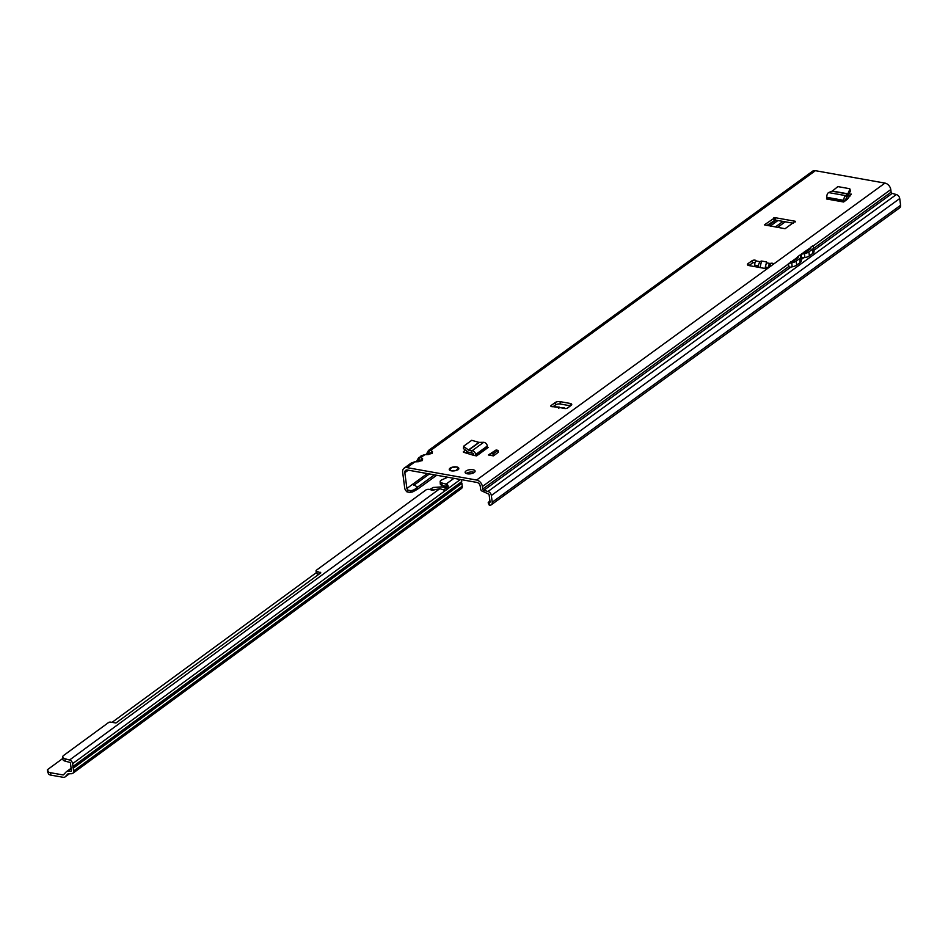 <?xml version="1.0" encoding="UTF-8"?>
<svg xmlns="http://www.w3.org/2000/svg" width="948" height="948" viewBox="0 0 948 948"><rect width="100%" height="100%" fill="white"/><g stroke="black" fill="none" stroke-linecap="round" stroke-linejoin="round"><path stroke-width="1.42" d="M466.203 473.479A5.024 2.086 172.6 0 1 473.23 472.104A5.024 2.086 172.6 0 1 474.344 472.424M467.317 473.799A5.024 2.086 172.6 0 1 465.124 472.4A5.024 2.086 172.6 0 1 467.66 470.184A5.024 2.086 172.6 0 1 472.922 469.722A5.024 2.086 172.6 0 1 475.102 471.109A5.024 2.086 172.6 0 1 472.566 473.325A5.024 2.086 172.6 0 1 467.317 473.799M451.343 470.836A4.811 1.991 172.6 0 1 449.257 469.509A4.811 1.991 172.6 0 1 451.675 467.388A4.811 1.991 172.6 0 1 456.711 466.937A4.811 1.991 172.6 0 1 458.796 468.265A4.811 1.991 172.6 0 1 456.367 470.386A4.811 1.991 172.6 0 1 451.343 470.836M564.475 408.481L559.948 407.569L558.479 408.244L558.799 407.415L553.063 406.692A2.204 0.912 172.6 0 1 550.835 406.052A2.204 0.912 172.6 0 1 551.203 405.448L555.196 402.545A3.531 1.469 172.6 0 1 560.055 401.632L570.198 403.445A3.531 1.469 172.6 0 1 571.739 404.417A3.531 1.469 172.6 0 1 571.134 405.389L567.639 407.936A2.204 0.912 172.6 0 1 565.423 408.564A2.204 0.912 172.6 0 1 563.693 408.043L564.605 408.114A3.176 1.541 -82.7 0 1 564.854 408.541M428.579 454.234L432.205 453.405A3.176 2.299 -126 0 0 430.712 453.701L424.372 454.72L428.579 454.519M418.743 461.392L422.37 460.562A3.176 2.299 -126 0 0 420.865 460.858L414.525 461.877L418.732 461.676M768.567 267.68L768.555 267.609A3.176 1.754 -79.9 0 1 768.994 264.753L770.143 263.485A2.204 0.912 172.6 0 1 772.454 263.271A2.204 0.912 172.6 0 1 773.414 263.888A2.204 0.912 172.6 0 1 773.035 264.492L769.053 267.395A3.531 1.469 172.6 0 1 764.183 268.308L748.967 265.582A3.531 1.469 172.6 0 1 747.439 264.611A3.531 1.469 172.6 0 1 748.031 263.639L752.025 260.736A2.204 0.912 172.6 0 1 755.058 260.167A2.204 0.912 172.6 0 1 756.018 260.783A2.204 0.912 172.6 0 1 755.994 260.961L755.212 262.288A3.176 1.754 100.1 0 0 754.786 265.144L754.987 266.661M851.15 194.672L849.337 193.676M851.067 193.984L847.405 199.246L843.625 202.007L826.514 198.962L826.846 197.326A3.531 1.943 100.1 0 1 828.611 192.574L832.38 191.046L837.854 186.602L849.491 188.676M463.406 452.196L473.787 455.396A3.531 2.56 54 0 1 473.585 454.578L473.526 454.104A0.877 0.64 -126 0 0 472.625 453.168L468.158 452.078L463.655 448.76L463.916 446.686L468.679 450.134L472.08 450.75A3.531 2.56 54 0 1 475.695 454.483L475.766 454.969A0.877 0.64 -126 0 0 476.583 455.893L473.787 455.396M465.539 450.146L463.335 451.746M785.051 228.717L795.277 221.275L774.99 217.661L764.372 224.854L785.051 228.717M758.72 267.324L758.068 265.736L759.834 261.648L761.54 261.044L766.612 261.944L765.024 268.391M815.387 170.687L430.985 450.193L428.555 450.419L812.483 171.268A6.174 4.467 -126 0 1 815.387 170.687L884.97 183.106A6.174 4.467 -126 0 1 890.776 189.576L891.108 192.136L813.645 248.447M790.514 261.932L791.201 261.814A4.408 1.825 -7.4 0 0 793.997 260.736L797.446 258.223A4.408 1.825 -7.4 0 0 798.192 257.015A4.408 1.825 -7.4 0 0 798.121 256.778L788.523 263.923A6.174 4.467 -126 0 0 788.44 263.449L791.699 262.845L792.208 266.826L789.791 267.277L788.855 266.483L482.722 489.073L482.39 486.514A6.174 4.467 54 0 0 476.595 480.044L407.012 467.625A6.174 4.467 54 0 0 404.097 468.205A6.174 4.467 54 0 0 402.663 472.294L404.713 488.066A3.887 2.808 -126 0 0 405.744 490.448L406.799 491.787L407.948 490.14L407.213 489.215A1.232 0.889 54 0 1 406.882 488.457L404.832 472.673A3.531 2.56 54 0 1 405.661 470.338A3.531 2.56 54 0 1 407.32 470.007L476.903 482.425A3.531 2.56 54 0 1 480.221 486.134L480.553 488.682A3.887 2.808 -126 0 0 481.347 490.732L488.279 493.884A1.232 0.889 54 0 1 489.168 495.105L490.045 501.824A1.232 0.889 54 0 1 489.666 502.689L488.812 503.115L490.057 505.426L491.017 504.952A3.887 2.808 -126 0 0 491.337 504.763A3.887 2.808 -126 0 0 492.213 502.203L504.028 493.624A3.887 2.808 54 0 1 503.115 496.195A3.887 2.808 54 0 1 503.104 496.207L899.688 207.837A3.887 2.808 -126 0 0 900.6 205.266L899.723 198.547A3.887 2.808 -126 0 0 896.358 194.541L892.175 193.404A1.232 0.889 54 0 1 891.108 192.136M498.34 452.291L493.422 455.87L488.374 454.969L496.053 450.016L498.091 450.371L498.34 452.291M849.965 196.118L848.389 195.833M570.198 403.445L570.506 405.839A3.531 1.469 172.6 0 1 570.53 405.839L560.375 404.026A3.531 1.469 172.6 0 0 555.504 404.938L553.122 406.668M748.956 265.582L752.333 263.129A2.204 0.912 172.6 0 1 755.118 262.525M770.049 266.661L770.451 265.878A2.204 0.912 172.6 0 1 771.459 265.641M766.908 225.482L775.298 220.043L793.429 223.278M467.317 451.461L465.361 452.883M797.991 256.505L800.076 254.988L800.705 256.292A7.063 2.927 -7.4 0 1 800.823 256.671L801.333 260.653A7.063 2.927 -7.4 0 1 800.136 262.596L796.687 265.096A7.063 2.927 -7.4 0 1 792.208 266.826M801.131 254.218L801.214 254.704A6.174 4.467 -126 0 0 801.131 254.218L803.892 252.583A4.408 1.825 -7.4 0 0 806.701 251.504L810.137 249.004A4.408 1.825 -7.4 0 0 810.895 247.784A4.408 1.825 -7.4 0 0 810.813 247.547L803.217 252.701M810.682 247.274L812.768 245.757L813.396 247.061A7.063 2.927 -7.4 0 1 813.514 247.44L814.036 251.421A7.063 2.927 -7.4 0 1 812.827 253.365L809.391 255.865A7.063 2.927 -7.4 0 1 804.911 257.595L800.953 257.678M482.722 489.073A1.232 0.889 -126 0 0 483.8 490.341L790.857 267.075M559.948 407.569L564.119 407.711M559.936 407.569L558.799 407.415M559.332 407.107L553.063 406.692M766.304 262.797L770.143 263.485L770.451 265.878M434.468 474.853L417.558 487.142L412.783 484.167L406.882 488.457M783.012 221.417L775.357 226.987M407.948 490.14L411.077 490.697L414.169 489.784L417.558 487.142L417.298 489.346L412.747 491.882L409.832 492.439L406.799 491.787M785.24 221.82L777.585 227.39M468.359 452.22L466.772 453.381M436.684 475.256L417.298 489.346M426.162 454.602L428.496 450.466M416.314 461.759L418.72 457.576L421.149 457.339A3.176 2.761 135.4 0 0 418.779 459.448L420.26 460.953A3.176 2.761 -44.6 0 1 422.63 458.844L421.149 457.339L424.36 455.004L418.661 457.623M407.012 467.625L414.525 462.162L411.136 463.086L404.097 468.205M899.723 198.547L491.348 495.484A3.887 2.808 54 0 0 487.983 491.479L483.8 490.341M491.348 495.484L492.213 502.203M414.169 489.784L412.747 491.882M409.832 492.439L411.077 490.697M430.985 450.193A3.176 2.761 135.4 0 0 428.615 452.303L430.096 453.796A3.176 2.761 -44.6 0 1 432.466 451.686L430.985 450.193M490.057 505.426L489.275 505.023M489.298 505.177L488.149 502.831L489.891 500.627M489.393 505.26L488.812 503.115M770.108 266.056L768.994 264.753M760.035 267.561L761.54 261.044M801.57 257.346L801.167 254.218L804.39 253.614A7.063 2.927 -7.4 0 0 808.869 251.895L812.317 249.383A7.063 2.927 -7.4 0 0 813.514 247.44M791.699 262.845A7.063 2.927 -7.4 0 0 796.178 261.127L799.626 258.614A7.063 2.927 -7.4 0 0 800.823 256.671M463.845 446.046L471.737 440.31L478.93 442.372L483.693 442.301A3.531 2.56 54 0 1 487.308 446.046L487.367 446.52A0.877 0.64 -126 0 0 488.196 447.444L476.583 455.893M498.091 450.371L493.173 453.95L493.422 455.87M488.374 454.969L491.135 453.594L493.173 453.95M496.053 450.016L491.135 453.594M845.533 200.621A3.531 1.943 100.1 0 0 845.486 199.779L846.564 197.741L846.244 195.335L845.711 195.632A3.531 1.943 100.1 0 0 843.945 200.383L843.625 202.007M846.244 195.335L847.856 193.807L849.858 189.256L850.451 191.164L846.564 197.741M450.656 470.362L450.11 469.983A1.766 0.735 172.6 0 1 449.376 469.592L449.435 469.201M450.691 468.229L450.383 468.585A1.588 0.664 -7.4 0 0 449.589 469.047A4.527 1.884 -7.4 0 0 449.518 469.402A1.588 0.664 -7.4 0 0 450.181 469.758L450.478 470.433A4.527 1.884 -7.4 0 0 451.497 470.718A4.527 1.884 -7.4 0 0 452.753 470.836L454.424 470.516A1.588 0.664 -7.4 0 0 455.597 470.492A4.527 1.884 -7.4 0 0 456.355 470.255A1.588 0.664 -7.4 0 0 456.889 469.746L458.204 469.142A4.527 1.884 -7.4 0 0 458.394 467.968L457.41 468.004M458.548 468.016L458.548 468.004A4.681 1.943 172.6 0 1 458.346 469.236L458.607 469.616M449.435 469.142L449.388 469.497A4.681 1.943 172.6 0 1 449.447 469.13L450.952 468.407M72.641 763.65A3.531 2.56 -126.2 0 0 69.571 760.012L65.068 758.803A5.297 2.441 -2.9 0 1 62.722 756.919A5.297 2.441 -2.9 0 1 63.611 755.473L108.593 722.506A1.766 0.818 -2.9 0 1 111.035 722.186L115.929 723.004L320.791 572.876L316.881 571.336A1.766 0.818 -2.9 0 1 316.099 570.708A1.766 0.818 -2.9 0 1 316.395 570.222L425.925 489.974A2.643 1.221 177.1 0 1 429.586 489.488L431.755 490.069A1.766 0.818 -2.9 0 0 433.378 490.08L439.872 488.658L445.347 490.531L72.641 763.65L73.589 771.008L462.316 486.158A3.531 2.56 53.8 0 1 461.486 488.493L72.771 773.343A3.531 2.56 -126.2 0 0 73.589 771.008M461.475 479.676L461.723 481.62L73.008 766.47M445.347 490.531A1.766 0.972 100 0 0 445.679 490.377L448.167 488.552A1.766 0.972 100 0 0 448.475 488.232L446.295 487.853L446.638 486.739A0.877 0.64 -126.2 0 0 446.188 486.454L442.052 485.352A3.97 1.825 177.1 0 1 440.287 483.942L440.168 481.596A3.97 1.825 177.1 0 1 440.832 480.506L441.436 480.067A1.766 0.818 177.1 0 1 441.744 479.889L447.729 477.223M64.12 774.113L63.006 774.931A0.877 0.64 -126.2 0 0 63.492 774.789L66.123 771.968A3.531 2.56 53.8 0 1 66.384 771.731A3.531 2.56 53.8 0 1 67.557 771.352L70.91 771.293A0.877 0.64 -126.2 0 0 71.408 770.617L70.46 763.259A0.877 0.64 -126.2 0 0 69.69 762.346L65.187 761.149A5.297 2.441 177.1 0 1 62.841 759.265L62.722 756.919M63.006 774.931L50.517 772.727A5.297 2.192 -7.4 0 1 48.289 771.554L47.4 769.729L47.708 772.122L48.609 773.947A5.297 2.192 -7.4 0 0 50.825 775.12L63.315 777.313A3.531 2.56 -126.2 0 0 64.997 776.981A3.531 2.56 -126.2 0 0 65.258 776.744L67.889 773.924A0.877 0.64 53.8 0 1 68.244 773.769L71.598 773.71A3.531 2.56 -126.2 0 0 72.771 773.343M446.425 487.699L441.78 486.881L433.224 487.462L430.108 489.286L433.935 489.962M47.4 769.729L62.793 758.447M111.947 722.423L316.205 572.758M444.019 489.618L445.987 488.173A1.766 0.972 100 0 0 446.295 487.853M461.498 482.058L462.316 486.158M72.96 766.742L461.723 481.62M460.408 479.487L448.475 488.232L447.871 485.222L446.638 486.739M447.871 485.222A3.531 2.56 -126.2 0 0 446.07 484.108L441.934 483.006A3.97 1.825 177.1 0 1 440.168 481.596M316.514 572.568A1.766 0.818 -2.9 0 0 316.217 573.054A1.766 0.818 -2.9 0 0 316.999 573.682L318.978 574.215M461.593 482.816L72.877 767.667M759.834 261.648L755.994 260.961M773.035 264.492L884.97 183.106M432.205 453.405L432.466 451.686M422.37 460.562L422.63 458.844M476.595 480.044L769.053 267.395M800.278 255.379L801.214 254.704L801.546 257.252M812.969 246.148L890.776 189.576M482.39 486.514L788.523 263.923L788.855 266.483M801.19 259.562L803.549 257.844M813.894 250.331L892.175 193.404M758.068 265.736L754.786 265.144M768.555 267.609L765.273 267.016M752.025 260.736L752.333 263.129M413.684 485.376L429.397 473.953M770.286 226.086L777.941 220.517M427.335 473.585L412.783 484.167M775.891 220.149L768.236 225.719M404.832 472.673L408.268 470.184M487.983 491.479L896.358 194.541M504.028 493.624L900.6 205.266M416.67 461.723L418.779 459.448M426.505 454.566L428.615 452.303M560.055 401.632L560.375 404.026M555.196 402.545L555.504 404.938M551.203 405.448L551.345 406.55M748.031 263.639L748.268 265.393M795.277 221.275L795.36 221.879M774.99 217.661L775.298 220.043M773.769 217.886L774.078 220.268M810.362 247.511L810.516 248.672M797.671 256.742L797.825 257.903L797.647 256.754M804.39 253.614L804.911 257.595M808.869 251.895L809.391 255.865M812.317 249.383L812.827 253.365M788.463 263.449L788.878 266.578M796.178 261.127L796.687 265.096M799.626 258.614L800.136 262.596M471.322 450.703L471.642 453.097M487.367 446.52L475.766 454.969M487.308 446.046L475.695 454.483M483.693 442.301L472.08 450.75M479.285 442.42L468.679 450.134M478.93 442.372L468.419 450.004M471.488 453.085L471.168 450.679M844.016 200.858L826.905 197.8M843.945 200.383L826.846 197.326M845.711 195.632L828.611 192.574M847.725 193.996L832.107 191.212M847.856 193.807L832.38 191.046M846.351 195.276L846.659 197.67M457.209 467.826L457.256 467.554A1.588 0.664 -7.4 0 0 456.889 467.115A4.527 1.884 -7.4 0 0 456.201 466.997A1.588 0.664 -7.4 0 0 455.004 467.151L453.63 467.364M453.428 467.198L453.393 467.08A4.527 1.884 -7.4 0 0 450.916 467.85A4.681 1.943 172.6 0 1 451.035 467.791M457.126 467.246A1.766 0.735 172.6 0 1 457.457 467.613A1.766 0.735 172.6 0 1 457.457 467.696L457.493 468.028M450.181 469.758L450.17 470.481M457.256 467.554L458.382 467.957M453.618 467.305L454.376 467.34M457.92 469.118L456.936 469.473M453.902 470.421L452.824 470.706M456.889 467.115L456.272 467.009M456.225 466.973L454.945 467.163M67.557 771.352L71.159 768.71M50.517 772.727L50.825 775.12M48.289 771.554L48.609 773.947M69.334 773.758L65.258 776.744M448.167 488.552L445.987 488.173M445.679 490.377L444.932 490.246M461.949 483.326L73.221 768.176M453.95 478.337L446.07 484.108L446.188 486.454M439.872 488.658L69.571 760.012M441.934 483.006L442.052 485.352M316.881 571.336L316.999 573.682M320.554 572.319L320.59 573.03M65.068 758.803L65.187 761.149M411.136 463.086L414.525 461.877M420.983 455.929L424.372 454.72M491.337 504.763L503.104 496.207M810.339 247.523L810.493 248.696M463.418 448.345L463.691 446.271M849.882 188.96L850.475 190.88M456.948 467.103L457.517 468.028M449.447 469.142L449.388 469.864M453.381 467.068L450.774 467.945M64.997 776.981L69.394 773.758M66.384 771.731L71.112 768.271M316.099 570.708L316.217 573.054M461.605 481.975L72.877 766.825"/></g></svg>
